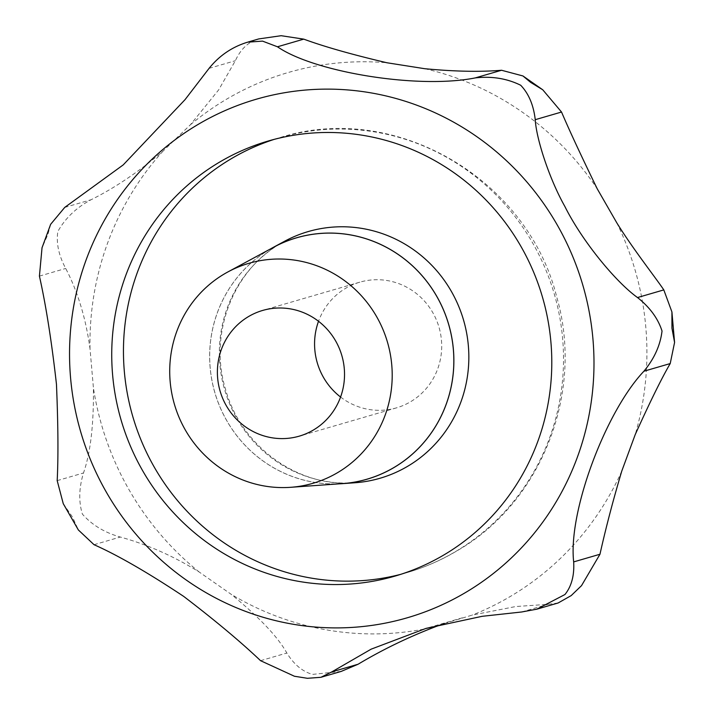 <?xml version="1.0" encoding="UTF-8"?>
<svg xmlns="http://www.w3.org/2000/svg" width="714" height="714" viewBox="0 0 714 714"><rect width="100%" height="100%" fill="white"/><g stroke="black" fill="none" stroke-linecap="round" stroke-linejoin="round"><path stroke-width="0.54" stroke-dasharray="3.57 2.68" d="M341.194 671.41L312.509 674.4C302.45 671.562 293.9 664.439 286.849 653.024C277.773 636.79 259.209 617.208 231.157 594.289L199.34 572.128C173.85 556.251 147.503 544.559 120.327 537.044C104.583 532.59 91.945 524.951 82.396 514.134C78.567 501.674 78.924 487.957 83.484 472.98C90.508 452.89 93.82 424.544 93.418 387.925L90.026 348.843C85.903 318.462 77.799 291.669 65.706 268.455C58.718 255.442 56.094 243.135 57.834 231.514C65.286 218.181 76.344 207.604 91.008 199.768C114.695 188.014 138.623 171.887 162.774 151.377L190.361 124.798L218.671 89.866L235.37 60.708C240.457 49.516 247.767 42.394 257.308 39.359L258.736 38.931M340.569 397.029A65.465 63.412 -106.2 0 0 396.431 407.873A65.465 63.412 -106.2 0 0 410.711 401.661A65.465 63.412 -106.2 0 0 436.316 319.72A65.465 63.412 -106.2 0 0 359.847 282.164A65.465 63.412 -106.2 0 0 345.567 288.367A65.465 63.412 -106.2 0 0 318.524 321.282M558.152 602.973L547.968 604.339L515.767 606.525L472.275 615.075L444.376 623.527M295.676 676.461L307.395 678.3M270.856 248.731A125.753 121.799 -106.2 0 0 269.196 249.704A125.753 121.799 -106.2 0 0 215.093 393.494A125.753 121.799 -106.2 0 0 339.275 483.833M342.292 483.619A125.718 121.764 73.8 0 1 215.583 394.976A125.718 121.764 73.8 0 1 269.214 249.73A125.718 121.764 73.8 0 1 273.516 247.294M63.251 503.673L72.48 517.016L78.361 529.966M50.649 224.303L47.918 234.397L42.028 247.767M190.361 124.798A286.769 277.764 73.8 0 1 225.749 99.692A286.769 277.764 73.8 0 1 386.997 62.77M424.794 68.714A286.769 277.764 73.8 0 1 597.243 188.826M616.789 222.813A286.769 277.764 73.8 0 1 635.201 434.63M621.778 471.061A286.769 277.764 73.8 0 1 511.126 595.985A286.769 277.764 73.8 0 1 472.275 615.075M274.337 139.328A226.588 219.475 73.8 0 1 280.174 137.534A226.588 219.475 73.8 0 1 544.853 267.536A226.588 219.475 73.8 0 1 456.237 551.172A226.588 219.475 73.8 0 1 406.801 572.664A226.588 219.475 73.8 0 1 400.92 574.288M280.183 243.769A128.458 124.423 73.8 0 1 284.574 241.27L280.29 243.706C233.067 270.57 208.524 333.84 225.508 389.219C241.171 447.071 298.988 487.957 354.858 482.762A128.458 124.423 73.8 0 1 225.383 392.182A128.458 124.423 73.8 0 1 280.183 243.769M521.675 611.987L547.968 604.339M260.556 660.682L286.849 653.024M94.034 544.702L120.327 537.044M57.191 480.629L83.484 472.98M39.422 276.104L65.706 268.455M64.724 207.417L91.008 199.768M209.077 68.357L235.37 60.708M435.995 626.517A286.769 277.764 73.8 0 1 231.157 594.289M199.34 572.128A286.769 277.764 73.8 0 1 93.418 387.925M90.026 348.843A286.769 277.764 73.8 0 1 162.774 151.377M396.431 407.873L299.255 436.156M268.446 140.953L280.174 137.534C394.396 101.013 527.512 178.366 556.67 296.801C584.525 392.272 541.747 502.219 456.915 550.878C441.127 560.267 424.419 567.532 406.801 572.664L395.083 576.073M359.847 282.164L262.672 310.438M462.288 617.833L426.079 628.374"/><path stroke-width="1.07" d="M248.276 41.974L258.736 38.931L281.137 35.7L303.762 39.136C324.308 46.687 352.056 54.567 386.997 62.77L424.794 68.714C454.684 71.543 480.272 72.052 501.549 70.258L522.951 75.961L530.618 82.36L542.765 89.794L561.534 112.036C569.424 130.537 581.33 156.134 597.243 188.826L616.789 222.813C632.363 248.142 655.648 277.719 663.806 289.902L671.919 311.938L671.945 328.145L674.578 342.434L670.214 363.569C661.744 378.054 650.07 401.741 635.201 434.63L621.778 471.061C613.156 500.014 605.883 527.744 599.965 554.251L581.535 585.623L571.2 595.592L558.152 602.973L536.874 609.167L564.961 594.512C571.548 586.283 574.449 575.413 573.672 561.9C567.96 511.492 605.99 411.086 643.921 371.218C654.31 358.642 660.343 345.246 662.03 331.028C658.022 318.489 649.847 307.332 637.522 297.551C616.021 282.182 582.329 241.493 564.828 206.391C549.066 178.42 536.259 138.418 535.241 119.684C533.572 105.119 528.726 93.641 520.702 85.252C506.94 78.469 491.794 76.023 475.256 77.906C417.976 89.366 313.955 72.096 277.469 46.785L262.538 41.117L247.633 42.171M247.401 42.242C232.077 46.963 219.296 55.665 209.077 68.357L185.033 99.657L123.219 164.898L64.724 207.417L50.649 224.303L42.028 247.767L39.422 276.104C45.937 305.199 51.622 341.247 56.46 384.239C58.137 424.366 58.387 456.496 57.191 480.629L63.251 503.673L78.361 529.966L94.034 544.702C117.73 555.215 147.619 572.458 183.703 596.413C215.048 620.368 240.672 641.788 260.556 660.682L294.427 676.247L307.395 678.3L320.907 677.309L331.805 671.892L371.146 649.16L426.079 628.374L482.12 616.316L521.675 611.987L536.874 609.167M444.376 623.527L435.995 626.517C408.497 637.049 382.526 649.624 358.089 664.234L341.194 671.41L320.907 677.309M313.535 429.944A65.465 63.412 73.8 0 1 299.255 436.156A65.465 63.412 73.8 0 1 222.786 398.599A65.465 63.412 73.8 0 1 248.383 316.65A65.465 63.412 73.8 0 1 262.672 310.438A65.465 63.412 73.8 0 1 339.141 348.004A65.465 63.412 73.8 0 1 313.535 429.944M318.524 321.282A65.465 63.412 -106.2 0 0 340.569 397.029M444.51 554.582A226.588 219.475 73.8 0 1 395.083 576.073A226.588 219.475 73.8 0 1 130.403 446.08A226.588 219.475 73.8 0 1 219.019 162.444A226.588 219.475 73.8 0 1 268.446 140.953A226.588 219.475 73.8 0 1 533.126 270.945A226.588 219.475 73.8 0 1 444.51 554.582M339.275 483.833A125.753 121.799 -106.2 0 0 342.292 483.664A125.753 121.799 -106.2 0 0 394.333 467.331A125.753 121.799 -106.2 0 0 437.878 298.309A125.753 121.799 -106.2 0 0 273.498 247.258A125.753 121.799 -106.2 0 0 270.856 248.731M337.963 472.427A114.561 110.965 73.8 0 1 290.553 487.314A114.561 110.965 73.8 0 1 175.091 406.525A114.561 110.965 73.8 0 1 223.955 274.167A114.561 110.965 73.8 0 1 227.873 271.945A114.561 110.965 73.8 0 1 377.635 318.453A114.561 110.965 73.8 0 1 337.963 472.427M227.873 271.945L273.516 247.294A125.718 121.764 73.8 0 1 437.843 298.327A125.718 121.764 73.8 0 1 394.315 467.295A125.718 121.764 73.8 0 1 342.292 483.619L290.553 487.314M294.427 676.247L295.676 676.461M197.403 124.843A270.044 261.556 73.8 0 1 556.956 224.464A270.044 261.556 73.8 0 1 466.126 592.183A270.044 261.556 73.8 0 1 106.573 492.562A270.044 261.556 73.8 0 1 197.403 124.843M331.805 671.892L358.089 664.234M400.92 574.288A226.588 219.475 73.8 0 1 140.908 439.762A226.588 219.475 73.8 0 1 230.747 159.035A226.588 219.475 73.8 0 1 274.337 139.328M273.498 247.258L284.574 241.27A128.458 124.423 73.8 0 1 452.498 293.418A128.458 124.423 73.8 0 1 408.015 466.081A128.458 124.423 73.8 0 1 354.858 482.762L342.292 483.664M475.256 77.906L501.549 70.258M277.469 46.785L303.762 39.136M535.241 119.684L561.534 112.036M637.522 297.551L663.806 289.902M643.921 371.218L670.214 363.569M573.672 561.9L599.965 554.251M581.535 585.623L571.2 595.592M671.919 311.938L674.578 342.434M522.951 75.961L542.765 89.794"/></g></svg>
